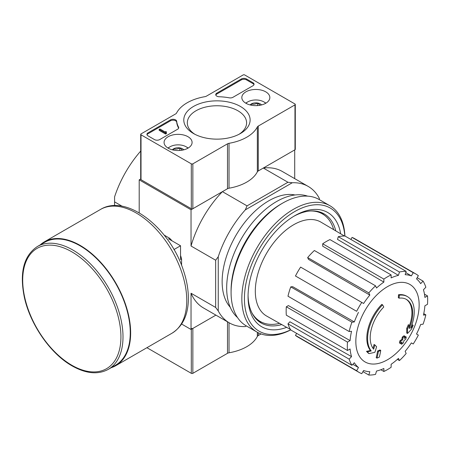 <?xml version="1.0" encoding="UTF-8"?>
<svg xmlns="http://www.w3.org/2000/svg" width="450" height="450" viewBox="0 0 450 450"><rect width="100%" height="100%" fill="white"/><g stroke="black" fill="none" stroke-linecap="round" stroke-linejoin="round"><path stroke-width="0.67" d="M399.116 298.164L398.34 297.714A128.278 94.14 -100.2 0 0 398.492 294.756L399.268 295.206A32.985 19.046 -60 0 1 407.413 296.606A32.985 19.046 -60 0 1 410.619 328.236A126.343 84.499 -9.5 0 0 413.145 325.294A123.069 99.107 103.8 0 1 411.502 329.108A125.792 84.133 170.5 0 1 407.492 333.473A126.872 59.417 -128 0 0 407.492 328.877A125.561 101.115 -76.2 0 0 409.118 325.131A126.399 59.197 52 0 1 409.224 328.657A30.054 17.353 -60 0 0 406.474 299.447A30.054 17.353 -60 0 0 399.116 298.164A128.278 94.14 -100.2 0 0 399.268 295.206M398.492 294.756A32.985 19.046 -60 0 1 406.637 296.156L407.413 296.606M406.08 299.233A30.054 17.353 -60 0 1 409.174 326.419M407.492 333.473L406.716 333.022A126.872 59.417 -128 0 0 406.716 328.427A125.561 101.115 -76.2 0 0 408.336 324.681L409.118 325.131M406.716 328.427L407.492 328.877M411.559 325.811A126.343 84.499 -9.5 0 0 412.369 324.844L413.145 325.294M369.067 353.61L368.286 353.16A123.069 16.588 -144.5 0 0 366.497 351.326A126.343 59.169 8 0 0 370.451 350.527A32.985 19.046 -60 0 1 381.797 304.391L382.579 304.841A128.278 45.917 45.7 0 1 383.777 307.018A30.054 17.353 -60 0 0 373.669 349.189A126.399 84.544 -110.5 0 0 374.839 344.919A125.561 16.92 35.5 0 1 376.594 346.714A126.872 84.859 69.5 0 1 374.889 352.294A125.792 58.911 -172 0 1 369.067 353.61A123.069 16.588 -144.5 0 0 367.273 351.776A126.343 59.169 8 0 0 371.228 350.978A32.985 19.046 -60 0 1 382.579 304.841M370.451 350.527L371.228 350.978M366.497 351.326L367.273 351.776M373.011 348.328A126.399 84.544 -110.5 0 0 374.062 344.469L374.839 344.919M376.976 358.121L376.194 357.671A126.917 73.277 -120 0 0 377.606 351.006L378.382 351.456A126.321 72.928 0 0 0 380.739 350.421A127.311 73.502 60 0 1 379.339 357.092A124.352 71.792 180 0 1 376.976 358.121A126.917 73.277 -120 0 0 378.382 351.456M377.606 351.006A126.321 72.928 0 0 0 379.963 349.971L380.739 350.421M400.207 343.406L399.431 342.956A127.659 73.704 -120 0 0 399.881 340.819A125.73 72.591 0 0 0 401.833 339.407A127.311 73.502 -120 0 0 402.255 337.106L403.031 337.551A126.321 72.928 0 0 0 404.82 336.189A126.917 73.277 60 0 1 404.392 338.49A125.73 72.591 0 0 0 406.238 337.011A126.416 72.99 60 0 1 405.787 339.142A125.1 72.225 180 0 1 403.942 340.622A126.917 73.277 60 0 1 403.408 342.861A124.352 71.792 180 0 1 401.625 344.222A127.311 73.502 -120 0 0 402.159 341.989A125.1 72.225 180 0 1 400.207 343.406A127.659 73.704 -120 0 0 400.657 341.269A125.73 72.591 0 0 0 402.609 339.851A127.311 73.502 -120 0 0 403.031 337.551M402.255 337.106A126.321 72.928 0 0 0 404.038 335.739L404.82 336.189M401.833 339.407L402.609 339.851M399.881 340.819L400.657 341.269M401.096 342.771A127.311 73.502 -120 0 1 400.849 343.777L401.625 344.222M404.634 337.236A125.73 72.591 0 0 0 405.461 336.561L406.238 337.011M140.698 178.982L139.202 179.848L191.036 209.773L222.424 191.649A78.801 45.495 120 0 0 191.036 246.015L191.036 209.773M245.323 326.571L246.392 325.952L245.323 326.571A78.801 45.495 120 0 1 229.388 322.909A78.801 45.495 120 0 1 218.25 310.944L218.25 256.742A78.801 45.495 120 0 1 245.323 209.857L247.044 205.869L222.424 191.649M247.044 205.869L287.944 182.256L263.323 168.041L294.711 149.917L294.711 178.633M140.698 151.082A78.801 45.495 120 0 0 114.581 196.886L114.581 201.876L122.192 206.269M181.62 324.039L191.036 329.479L215.904 315.124L192.853 328.433L192.853 373.326L227.486 353.329A3.667 2.115 0 0 1 229.028 352.794A42.148 24.334 0 0 0 257.344 336.448A3.667 2.115 0 0 1 258.261 335.559L261.067 333.939M218.25 310.944L215.662 307.451L215.662 260.229L191.036 246.015M139.202 212.85L139.202 179.848M114.581 205.633L114.581 201.876M191.036 329.479L191.036 293.237A78.801 45.495 120 0 0 203.473 307.946L229.388 322.909M215.662 307.451L191.036 293.237M230.214 307.232A65.976 38.093 -60 0 1 235.806 235.62A65.976 38.093 -60 0 1 295.026 194.974M319.331 199.62L319.331 198.382A78.801 45.495 120 0 0 308.194 186.418A78.801 45.495 120 0 0 292.258 182.756L245.323 209.857M287.944 182.256L292.258 182.756M308.194 186.418L282.274 171.456A78.801 45.495 120 0 0 263.323 168.041M215.662 260.229L218.25 256.742M279.568 323.348A62.128 35.871 -60 0 1 260.274 321.486A62.128 35.871 -60 0 1 251.826 312.666M310.539 210.971A62.128 35.871 -60 0 1 322.402 213.879A62.128 35.871 -60 0 1 333.664 229.652M260.274 321.486L257.687 319.989A62.128 35.871 -60 0 1 256.118 318.988M318.161 211.523A62.128 35.871 -60 0 1 319.809 212.383L322.402 213.879M261.889 322.324A62.601 36.146 -60 0 1 257.766 320.58M320.361 212.153A62.601 36.146 -60 0 1 323.933 214.852M387.495 359.747A44.764 25.847 -60 0 1 355.838 341.471A44.764 25.847 -60 0 1 387.495 286.644A44.764 25.847 -60 0 1 419.147 304.92A44.764 25.847 -60 0 1 387.495 359.747M383.861 279.09L383.861 282.099L322.701 246.195L322.701 243.782L383.861 279.09A56.812 32.799 120 0 1 391.123 274.905L391.123 277.909A53.145 30.684 -60 0 1 398.452 275.361L337.483 239.389L338.287 236.694L399.448 272.008L398.452 275.361M375.536 285.817A56.812 32.799 120 0 0 368.831 292.894L307.665 257.58A56.812 32.799 120 0 1 314.37 250.504L375.536 285.817L376.532 288.017A53.145 30.684 -60 0 1 383.861 282.099M368.831 292.894L369.827 295.093L308.464 259.352L307.665 257.58M361.766 302.417A56.812 32.799 120 0 0 356.636 311.304L295.47 275.991A56.812 32.799 120 0 1 300.606 267.103L363.611 303.48A53.145 30.684 -60 0 1 369.827 295.093M356.636 311.304L296.955 276.846M354.324 321.947L351.917 322.183L290.756 286.869L292.686 286.678L354.324 321.947A53.145 30.684 -60 0 1 358.476 312.368M351.917 322.183A56.812 32.799 120 0 0 349.144 331.526L351.546 331.29A53.145 30.684 -60 0 0 350.089 340.599L347.484 342.101A56.812 32.799 120 0 0 347.484 350.483L350.089 348.981A53.145 30.684 -60 0 0 351.546 356.608L349.144 359.145A56.812 32.799 120 0 0 351.917 365.282L354.324 362.745A53.145 30.684 -60 0 0 358.476 367.526L356.636 370.716A56.812 32.799 120 0 0 359.089 372.397A56.812 32.799 120 0 0 361.766 373.674L363.611 370.485A53.145 30.684 -60 0 0 369.827 371.694L368.831 375.047A56.812 32.799 120 0 0 375.536 374.383L376.532 371.031A53.145 30.684 -60 0 0 383.861 368.483L383.861 371.486A56.812 32.799 120 0 0 391.123 367.296L391.123 364.292A53.145 30.684 -60 0 0 398.452 358.374L399.448 360.574A56.812 32.799 120 0 0 406.153 353.498L405.157 351.298A53.145 30.684 -60 0 0 411.373 342.911L413.218 343.974A56.812 32.799 120 0 0 418.348 335.087L416.509 334.024A53.145 30.684 -60 0 0 420.66 324.444L423.067 324.208A56.812 32.799 120 0 0 425.841 314.859L423.439 315.101A53.145 30.684 -60 0 0 424.896 305.792L427.5 304.284A56.812 32.799 120 0 0 427.5 295.909L424.896 297.411A53.145 30.684 -60 0 0 423.439 289.783L425.841 287.246A56.812 32.799 120 0 0 423.067 281.109L420.66 283.646A53.145 30.684 -60 0 0 416.509 278.865L418.348 275.676A56.812 32.799 120 0 0 415.896 273.994A56.812 32.799 120 0 0 413.218 272.717L411.373 275.901L405.782 272.599M338.287 236.694A56.812 32.799 120 0 1 344.993 236.031L406.153 271.344L405.157 274.697A53.145 30.684 -60 0 1 411.373 275.901M406.153 271.344A56.812 32.799 120 0 0 399.448 272.008M290.469 329.496L266.709 316.097A54.248 31.32 -60 0 1 266.546 253.367A54.248 31.32 -60 0 1 320.951 222.143L344.436 236.019M352.817 364.331L358.476 367.526M349.144 359.145L287.977 323.831L289.912 321.789L351.546 356.608M347.484 342.101L286.318 306.787L288.416 305.584L350.089 340.599M286.318 306.787A56.812 32.799 120 0 0 286.318 315.169L347.484 350.483M290.756 286.869A56.812 32.799 120 0 0 287.977 296.213L349.144 331.526M322.701 243.782A56.812 32.799 120 0 1 329.957 239.591L391.123 274.905M415.896 273.994L354.735 238.68A56.812 32.799 120 0 0 352.052 237.403L413.218 272.717M352.052 237.403L350.882 239.428M417.178 277.706L423.067 281.109M424.479 294.165L427.5 295.909M423.754 313.656L425.841 314.859M397.361 359.37L399.448 360.574M380.841 369.743L383.861 371.486M362.942 371.644L368.831 375.047M296.646 333.371L295.47 335.402L356.636 370.716M295.47 335.402A56.812 32.799 120 0 0 297.923 337.084L359.089 372.397M287.977 323.831A56.812 32.799 120 0 0 290.756 329.968L351.917 365.282M290.666 329.827A71.106 41.051 -60 0 1 244.446 297.09A71.106 41.051 -60 0 1 293.361 212.366A71.106 41.051 -60 0 1 344.824 236.025M286.644 327.341A65.976 38.093 -60 0 1 248.057 296.561A65.976 38.093 -60 0 1 294.705 215.758A65.976 38.093 -60 0 1 340.656 233.786M290.717 329.906A72.939 42.109 -60 0 1 256.944 332.044A72.939 42.109 -60 0 1 256.944 247.821A72.939 42.109 -60 0 1 329.884 205.712A72.939 42.109 -60 0 1 344.919 236.025M256.944 332.044L246.189 325.834A72.939 42.109 -60 0 1 231.081 292.444A72.939 42.109 -60 0 1 282.656 203.113A72.939 42.109 -60 0 1 319.123 199.502L329.884 205.712M231.081 292.444L231.081 290.498A70.554 40.736 -60 0 1 280.969 204.086L282.656 203.113M237.544 317.576A70.554 40.736 -60 0 1 241.29 238.787A70.554 40.736 -60 0 1 307.648 196.144M281.734 324.568A63 36.371 -60 0 1 261.107 322.971A63 36.371 -60 0 1 248.068 295.324M293.642 216.388A63 36.371 -60 0 1 324.101 213.851A63 36.371 -60 0 1 335.801 230.917M146.919 347.704L191.301 373.326A1.097 0.636 0 0 0 192.853 373.326M191.301 328.433A1.097 0.636 0 0 0 192.853 328.433M232.937 97.301A3.667 2.115 180 0 1 229.23 97.819A40.32 23.276 180 0 0 219.201 96.75A3.667 2.115 180 0 1 215.736 94.641A3.667 2.115 180 0 1 216.81 93.144L241.318 78.992A3.667 2.115 180 0 1 246.504 78.992L252.979 82.733A3.667 2.115 180 0 1 254.053 84.229A3.667 2.115 180 0 1 252.979 85.725L232.937 97.301M192.853 163.834A1.097 0.636 180 0 1 191.301 163.834L141.019 134.809A1.097 0.636 180 0 1 140.698 134.359A1.097 0.636 180 0 1 141.019 133.909L175.652 113.912A3.667 2.115 180 0 0 176.569 113.023A42.148 24.334 180 0 1 204.885 96.677A3.667 2.115 180 0 0 206.426 96.142L243.135 74.953A1.097 0.636 180 0 1 244.688 74.953L294.969 103.984A1.097 0.636 180 0 1 295.29 104.428A1.097 0.636 180 0 1 294.969 104.878L258.261 126.073A3.667 2.115 180 0 0 257.344 126.962A42.148 24.334 180 0 1 229.028 143.308A3.667 2.115 180 0 0 227.486 143.837L192.853 163.834L192.853 208.727A1.097 0.636 180 0 1 191.301 208.727L141.019 179.696A1.097 0.636 180 0 1 140.698 179.246L140.698 134.359M265.736 91.828A14.012 8.089 180 0 1 269.843 97.65A14.012 8.089 180 0 1 255.831 105.638A14.012 8.089 180 0 1 241.824 97.65A14.012 8.089 180 0 1 250.391 90.096A14.012 8.089 180 0 1 265.736 91.828M187.987 136.716A14.012 8.089 180 0 1 192.088 142.537A14.012 8.089 180 0 1 178.082 150.525A14.012 8.089 180 0 1 164.07 142.537A14.012 8.089 180 0 1 172.637 134.983A14.012 8.089 180 0 1 187.987 136.716M240.407 106.453A33.165 19.148 180 0 1 240.407 133.532A33.165 19.148 180 0 1 193.506 133.532A33.165 19.148 180 0 1 193.506 106.453A33.165 19.148 180 0 1 240.407 106.453M159.677 139.596A3.667 2.115 180 0 1 154.496 139.596L148.016 135.855A3.667 2.115 180 0 1 146.942 134.359A3.667 2.115 180 0 1 148.016 132.862L170.449 119.908A3.667 2.115 180 0 1 174.347 119.43A3.667 2.115 180 0 1 176.698 121.286A40.32 23.276 180 0 0 178.549 127.08A3.667 2.115 180 0 1 178.723 127.721A3.667 2.115 180 0 1 177.649 129.218L159.677 139.596M295.29 104.428L295.29 149.321A1.097 0.636 180 0 1 294.969 149.771L258.261 170.961L258.261 126.073M192.853 208.727L227.486 188.73A3.667 2.115 180 0 1 229.028 188.201A42.148 24.334 180 0 0 257.344 171.855A3.667 2.115 180 0 1 258.261 170.961M194.822 134.252A29.638 17.111 180 0 1 187.324 123.249A29.638 17.111 180 0 1 205.312 107.134A29.638 17.111 180 0 1 237.915 110.773A29.638 17.111 180 0 1 246.589 123.249A29.638 17.111 180 0 1 239.091 134.252M215.82 95.085A3.667 2.115 180 0 1 216.81 94.039L241.318 79.892A3.667 2.115 180 0 1 246.504 79.892L252.979 83.633A3.667 2.115 180 0 1 253.969 84.679M147.026 134.809A3.667 2.115 180 0 1 148.016 133.757L170.449 120.808A3.667 2.115 180 0 1 174.347 120.324A3.667 2.115 180 0 1 176.698 122.186L176.698 121.286M178.639 128.171A3.667 2.115 180 0 0 178.549 127.974A40.32 23.276 180 0 1 176.698 122.186M166.416 132.711L166.416 133.611L165.639 134.061L165.639 133.161L166.416 132.711L165.898 132.412A0.551 0.315 180 0 1 165.898 131.963L166.286 131.737L165.898 131.513L165.15 131.979L159.936 128.97L159.159 129.42L165.639 133.161M166.286 132.638L166.286 131.737M165.639 134.061L159.159 130.314L159.159 129.42M172.361 149.822A6.351 3.667 180 0 1 173.593 148.826C175.624 149.417 177.666 149.096 179.724 147.876L182.149 149.968M173.593 150.097L173.593 148.826A6.351 3.667 180 0 1 179.724 147.876A6.351 3.667 180 0 1 183.797 149.822M168.204 148.174A11.362 6.559 180 0 1 170.044 146.779A11.362 6.559 180 0 1 186.114 146.779L186.114 146.779A11.362 6.559 180 0 1 187.959 148.174M187.149 147.375L186.114 146.779L187.149 147.375A12.831 7.408 180 0 1 188.179 148.044M167.985 148.044A12.831 7.408 180 0 1 169.009 147.375L170.044 146.779M179.724 150.469L179.724 147.876M250.116 104.934A6.351 3.667 180 0 1 251.342 103.933C253.373 104.524 255.42 104.209 257.473 102.988L259.903 105.075M251.342 105.21L251.342 103.933A6.351 3.667 180 0 1 257.473 102.988A6.351 3.667 180 0 1 261.551 104.934M245.953 103.281A11.362 6.559 180 0 1 247.798 101.886A11.362 6.559 180 0 1 263.869 101.886L263.869 101.886A11.362 6.559 180 0 1 265.708 103.281M264.904 102.487L263.869 101.886L264.904 102.487A12.831 7.408 180 0 1 265.928 103.157M245.734 103.157A12.831 7.408 180 0 1 246.763 102.487L247.798 101.886M257.473 105.581L257.473 102.988M181.581 265.309L181.581 258.93L180.54 259.526L180.54 245.762L168.621 238.877L169.656 238.281L164.132 235.086M173.97 249.553L180.54 245.762M181.581 258.93A27.124 15.66 -120 0 0 180.54 255.499M172.108 240.891A27.124 15.66 -120 0 0 169.656 238.281M108.315 369.354L115.571 365.164A70.926 40.95 -120 0 0 115.577 283.269A70.926 40.95 -120 0 0 44.651 242.319L37.395 246.51C23.839 255.589 19.44 272.289 24.216 296.623C29.874 324.039 50.372 353.734 72.124 365.912C85.967 373.725 98.032 374.873 108.315 369.354A70.926 40.95 -120 0 0 108.315 287.46A70.926 40.95 -120 0 0 37.395 246.51M111.15 367.718A71.471 41.265 -120 0 0 115.847 365.642A71.471 41.265 -120 0 0 115.847 283.112A71.471 41.265 -120 0 0 44.376 241.847A71.471 41.265 -120 0 0 40.224 244.873M191.301 329.332L191.301 373.326M227.486 321.812L227.486 353.329M229.028 322.701L229.028 352.794M257.344 332.269L257.344 336.448M258.261 332.752L258.261 335.559M191.301 208.727L191.301 163.834M141.019 179.696L141.019 134.809M294.969 149.771L294.969 104.878M257.344 171.855L257.344 126.962M229.028 188.201L229.028 143.308M227.486 188.73L227.486 143.837M252.979 83.633L252.979 82.733M246.504 79.892L246.504 78.992M241.318 79.892L241.318 78.992M216.81 94.039L216.81 93.144M148.016 133.757L148.016 132.862M170.449 120.808L170.449 119.908M178.549 127.974L178.549 127.08M165.898 132.412L165.898 131.963M71.82 365.243A69.457 40.101 -120 0 0 114.351 304.734A69.457 40.101 -120 0 0 29.284 255.617A69.457 40.101 -120 0 0 71.82 365.243M115.847 365.642L171.962 333.242A71.471 41.265 -120 0 0 171.962 250.718A71.471 41.265 -120 0 0 100.485 209.453L44.376 241.847M171.962 333.242C182.599 326.481 188.066 315.214 188.364 299.436C188.488 289.912 186.733 279.911 183.105 269.432C169.403 227.756 126.512 193.489 100.485 209.453"/></g></svg>
